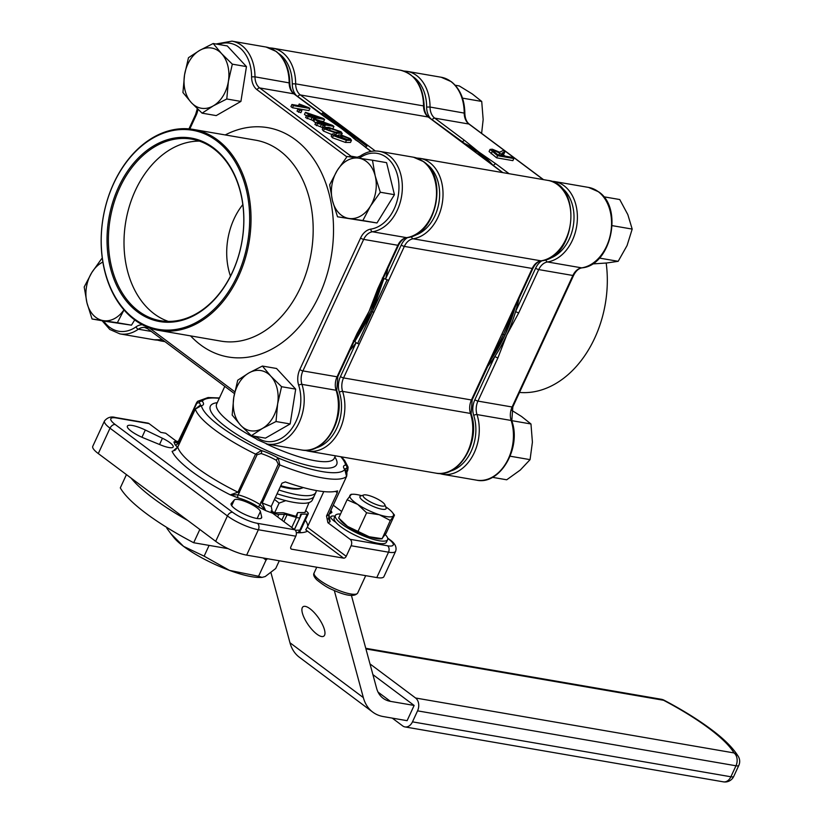 <?xml version="1.0" encoding="UTF-8"?>
<svg xmlns="http://www.w3.org/2000/svg" width="823" height="823" viewBox="0 0 823 823"><rect width="100%" height="100%" fill="white"/><g stroke="black" fill="none" stroke-linecap="round" stroke-linejoin="round"><path stroke-width="1.23" d="M307.473 531.133L305.724 529.827L307.318 527.234L346.216 556.317A2.397 1.553 -53.2 0 1 343.613 558.148L307.473 531.133A71.971 17.17 -155.2 0 1 296.331 532.697M299.839 531.329A71.971 17.17 -155.2 0 1 300.94 532.718M256.663 518.428A16.789 4.002 -155.2 0 1 239.4 511.639A16.789 4.002 -155.2 0 1 231.14 503.707A16.789 4.002 -155.2 0 1 231.294 503.47L234.349 499.89A14.392 3.436 -155.2 0 1 247.96 502.668A14.392 3.436 -155.2 0 1 260.397 511.495L261.683 517.009A16.789 4.002 -155.2 0 1 261.632 517.79A16.789 4.002 -155.2 0 1 256.663 518.428M168.921 447.537A14.392 3.436 -155.2 0 1 161.082 445.13L143.747 438.021A16.789 4.002 -155.2 0 1 127.37 426.119A16.789 4.002 -155.2 0 1 145.311 430.007L162.429 438.248A14.392 3.436 -155.2 0 1 173.18 446.992A14.392 3.436 -155.2 0 1 168.921 447.537M307.318 527.234L323.778 491.598M307.74 526.319A69.574 16.594 24.8 0 0 305.323 520.146M373.961 312.164L388.713 280.231L387.098 279.789L357.655 343.5L359.198 344.096L373.961 312.164L372.325 311.876L383.94 278.493L382.325 278.061M501.835 334.22L487.072 366.153L487.833 365.947L503.46 334.498L517.266 302.267L516.587 302.288L501.835 334.22L503.46 334.498L492.73 355.659M196.8 403.249A2.397 0.576 -155.2 0 1 196.532 402.756A2.397 0.576 -155.2 0 1 196.563 402.714L197.592 401.305L202.242 401.192A2.397 2.088 140.8 0 0 199.197 402.632L196.8 403.249L179.219 441.323L177.984 443.206L173.92 442.033L177.953 442.198L178.663 441.354M219.268 398.322A79.173 18.888 24.8 0 0 202.242 401.192A23.99 5.72 -155.2 0 1 201.368 405.646L195.318 409.103L177.727 447.177L174.126 450.006A19.196 4.578 24.8 0 0 175.392 449.996M257.095 454.728A2.397 0.576 -155.2 0 1 255.552 454.131L261.385 450.51A2.397 1.018 108.2 0 1 261.148 453.535L257.095 454.728L238.094 494.798L230.275 494.849L237.96 492.205L255.552 454.131A83.967 20.03 -155.2 0 1 195.318 409.103A2.397 0.576 -155.2 0 1 195.318 408.969L199.999 405.389A2.397 2.202 -99.4 0 1 201.368 405.646A79.173 18.888 24.8 0 0 261.385 450.51A23.99 5.72 -155.2 0 1 278.267 458.03L279.789 464.933L262.208 502.997L265.634 510.599L257.825 506.659A19.196 4.578 24.8 0 0 238.248 497.936L230.275 494.849A88.771 21.172 -155.2 0 1 172.1 451.364L175.268 450.088L177.727 447.043A2.397 0.576 -155.2 0 1 177.83 446.951M178.416 441.704L176.132 441.046L165.66 433.217L160.773 432.373L149.035 423.598A4.794 3.477 -80.2 0 0 147.893 423.104L115.354 417.487C111.136 416.232 107.515 417.384 104.5 420.934L92.773 446.313A23.99 5.72 -155.2 0 0 98.287 453.566L215.698 541.339L227.426 515.959L110.015 428.186L98.287 453.566M346.689 471.877L347.409 470.314L346.668 468.287A2.397 2.202 -99.4 0 0 345.67 465.057L348.098 467.114L347.81 470.046A2.397 0.576 24.8 0 1 347.81 470.19L348.098 467.114L344.765 460.726L341.627 456.878M330.311 511.628L331.936 512.39L329.91 513.758A2.397 2.006 92.9 0 1 329.498 513.398M337.636 490.93L337.42 490.909A83.967 20.03 -155.2 0 1 285.355 481.928L281.97 483.183L271.22 506.443L272.588 513.161A88.771 21.172 -155.2 0 1 265.634 510.599L260.119 504.612L278.287 464.172L276.343 460.304A21.593 5.154 24.8 0 0 261.148 453.535M337.42 490.909L337.276 492.72L335.517 491.403M328.531 518.572A19.196 4.578 24.8 0 0 328.902 518.922L330.116 521.72A88.771 21.172 -155.2 0 1 327.904 522.708L326.525 515.99L337.276 492.72M328.274 518.583L330.116 521.72L328.963 514.519L346.555 476.445L344.796 469.511A23.99 5.72 -155.2 0 1 345.67 465.057A79.173 18.888 24.8 0 0 340.794 456.734M335.815 522.266A14.392 3.436 -155.2 0 1 330.856 516.762A14.392 3.436 -155.2 0 1 335.033 516.206M179.033 444.225A21.593 5.154 -155.2 0 0 177.984 443.206A2.397 1.852 -47.8 0 1 175.134 444.832L173.92 442.033A88.771 21.172 -155.2 0 1 176.132 441.046M149.035 423.598L116.496 417.991A19.196 4.578 24.8 0 0 115.22 424.524L232.631 512.297A19.196 4.578 24.8 0 0 257.393 523.315L294.809 529.775L272.588 513.161M294.809 529.775A4.794 3.477 99.8 0 1 295.786 536.195L290.9 546.77A2.397 1.553 -53.2 0 0 291.095 548.972A2.397 1.553 -53.2 0 0 291.548 549.167L343.613 558.148M505.085 334.786L490.642 359.97A136.752 99.223 -80.2 0 0 515.383 306.362L505.085 334.786L503.46 334.498L513.13 311.444M465.118 144.241L477.134 151.689L488.512 161.853M370.7 311.598L356.143 336.957A136.752 99.223 99.8 0 0 381.039 283.091L370.7 311.598L372.325 311.876L354.857 341.432L353.314 340.825M342.749 128.511A136.752 99.223 99.8 0 0 330.836 121.115L342.749 128.511L354.281 138.83A136.752 99.223 99.8 0 0 342.749 128.511L344.374 128.789L357.377 141.165M346.01 129.067L323.84 112.504L322.462 112.967L366.677 146.01L368.169 145.64L346.01 129.067L344.374 128.789L328.84 119.716M429.02 117.596A2.397 1.553 126.8 0 0 428.701 117.205A2.397 1.553 126.8 0 0 428.248 117.01L502.575 172.583M327.904 522.708L350.125 539.312L387.54 545.772A19.196 4.578 24.8 0 0 388.816 539.24A4.794 3.097 126.8 0 1 389.732 539.621C395.03 543.293 396.995 547.182 395.626 551.287L383.899 576.666A23.99 5.72 -155.2 0 1 376.79 577.571L246.643 555.124A23.99 5.72 -155.2 0 1 215.698 541.339M346.216 556.317L351.102 545.742A4.794 3.477 -80.2 0 0 350.125 539.312M333.284 505.209L341.689 511.495M344.837 469.326L345.681 470.108A2.397 2.088 140.8 0 0 344.796 469.511A79.173 18.888 24.8 0 1 278.267 458.03A2.397 0.772 119.6 0 0 276.343 460.304M257.825 506.659A2.397 1.193 -57.1 0 0 260.119 504.612A21.593 5.154 -155.2 0 0 238.094 494.798A2.397 1.409 -75.5 0 0 238.248 497.936M330.867 510.435A88.771 21.172 -155.2 0 1 331.936 512.39L330.239 511.793M174.888 450.274A2.397 2.006 92.9 0 1 174.126 450.006M387.098 279.789L383.94 278.493M365.566 147.471L366.677 146.01M322.462 112.967L321.237 114.335M315.466 448.072A38.383 27.848 -80.2 0 0 339.354 392.252A16.789 12.18 99.8 0 1 340.475 376.543L356.112 342.718L357.655 343.5M349.981 350.289A139.149 100.962 99.8 0 0 356.112 342.718L354.857 341.432M424.164 106.177L423.526 105.91A40.78 29.597 -80.2 0 0 400.492 70.222C415.368 74.245 423.259 86.23 424.164 106.177C424.37 111.362 425.882 115.045 428.701 117.205L475.509 151.411L473.873 151.134M502.832 172.624L484.84 159.004M488.492 161.843A136.752 99.223 -80.2 0 0 477.134 151.689L475.509 151.411L467.269 145.753M517.245 302.288L513.603 310.364M532.923 268.37A2.397 0.576 -155.2 0 1 532.214 268.463A14.392 10.442 99.8 0 1 540.999 260.84A40.78 29.597 -80.2 0 0 565.864 239.236A40.78 29.597 -80.2 0 0 547.851 180.391L419.977 158.335A40.78 29.597 99.8 0 1 438.001 217.179A40.78 29.597 99.8 0 1 413.125 238.783L540.999 260.84A2.397 1.605 81.5 0 0 541.349 260.84C538.047 261.354 535.238 263.864 532.923 268.37L517.266 302.267L516.587 302.288L532.214 268.463L404.34 246.406L388.713 280.231M359.198 344.096L343.572 377.922L471.445 399.978L487.072 366.153L487.833 365.947M280.787 485.724A49.658 11.851 24.8 0 0 286.065 487.072A49.658 11.851 24.8 0 0 302.216 488.008L300.704 488.512A48.464 11.563 -155.2 0 1 284.943 487.597A48.464 11.563 -155.2 0 1 280.448 486.465M302.216 488.008A49.658 11.851 24.8 0 0 303.255 487.566M275.304 497.596A62.383 14.886 24.8 0 0 288.904 501.392A62.383 14.886 24.8 0 0 312.359 500.024L314.108 496.218A62.373 14.876 24.8 0 1 290.653 497.586A62.373 14.876 24.8 0 1 277.063 493.79A62.373 14.876 -155.2 0 0 309.036 499.18A62.373 14.876 -155.2 0 0 314.098 496.228L315.867 492.421A62.383 14.886 -155.2 0 1 310.806 495.384A62.383 14.886 -155.2 0 1 278.822 489.983M316.207 490.518A62.383 14.886 -155.2 0 1 315.867 492.421M271.641 512.163L272.938 512.739A7.201 1.718 24.8 0 0 278.802 514.406L284.511 514.344A7.201 1.718 -155.2 0 1 287.042 514.776L296.403 517.441A7.201 1.718 24.8 0 0 299.942 517.502A7.201 1.718 24.8 0 0 299.973 517.4L300.518 514.632A7.201 1.718 -155.2 0 1 300.549 514.54A7.201 1.718 -155.2 0 1 301.557 514.159L307.277 514.097A7.201 1.718 24.8 0 0 308.296 513.717A7.201 1.718 24.8 0 0 308.327 513.624A7.201 1.718 24.8 0 0 307.617 512.369L305.786 510.558M305.158 511.916A3.837 0.916 -155.2 0 1 305.251 512.307A3.837 0.916 -155.2 0 1 304.705 512.513L298.091 512.585A3.837 0.916 24.8 0 0 297.556 512.78A3.837 0.916 24.8 0 0 297.535 512.832L295.951 516.268M296.866 516.134L297.535 512.832M296.908 516.042A3.837 0.916 -155.2 0 1 296.897 516.093A3.837 0.916 -155.2 0 1 295.004 516.062L284.182 512.976A3.837 0.916 24.8 0 0 282.834 512.75L276.219 512.822A3.837 0.916 -155.2 0 1 273.102 511.937L271.055 511.021M316.886 634.152A17.993 6.193 -125.2 0 0 323.799 636.158A17.993 6.193 -125.2 0 0 322.184 623.978A17.993 6.193 -125.2 0 0 309.993 608.742A17.993 6.193 -125.2 0 0 303.07 606.736A17.993 6.193 -125.2 0 0 304.685 618.906A17.993 6.193 -125.2 0 0 316.886 634.152M378.035 692.092L390.431 701.361L414.134 705.445L372.901 674.623M334.313 590.544L363.344 697.606A55.655 35.924 126.8 0 0 372.737 712.101A55.655 35.924 126.8 0 0 383.395 716.586L407.097 720.681L414.134 705.445M372.737 712.101L299.356 657.238A55.655 35.924 -53.2 0 1 289.963 642.753L363.344 697.606M270.973 572.736L289.963 642.753M126.433 474.614L120.302 487.874A119.952 28.62 -155.2 0 0 193.693 542.738L228.166 548.684M390.431 701.361A38.383 24.772 -53.2 0 1 383.076 698.264A38.383 24.772 -53.2 0 1 376.605 688.275L351.452 595.543M199.814 529.467L193.693 542.738M187.767 520.465A119.952 28.62 -155.2 0 1 131.114 478.112M392.252 718.119L402.704 725.927A9.598 6.965 -80.2 0 0 404.978 726.925A9.598 6.965 -80.2 0 0 412.477 721.853L730.886 776.778A9.598 2.294 24.8 0 0 733.735 776.418L738.807 765.421A9.598 9.598 0 0 0 738.365 756.522C733.077 747.922 723.901 738.787 710.835 729.137C697.781 719.415 682.216 709.786 664.13 700.239A9.598 1.985 117.8 0 0 663.564 700.27L365.937 648.925M412.477 721.853L417.559 710.856A9.598 6.965 -80.2 0 0 415.594 698.007L734.013 752.932A117.555 28.044 24.8 0 0 709.004 728.365A117.555 28.044 24.8 0 0 663.564 700.27A9.598 6.965 99.8 0 0 661.28 699.272L365.762 648.287M370 663.914L415.594 698.007M738.365 756.522A9.598 8.806 149.5 0 0 734.013 752.932A9.598 6.965 99.8 0 1 735.968 765.781L417.559 710.856M134.725 319.921L131.485 325.167L117.36 322.729L123.995 309.921M131.485 325.167L106.167 321.433L92.042 318.995L117.36 322.729M102.371 258.782L101.651 258.679L91.754 272.629L84.193 286.97L86.95 302.782L92.042 318.995M102.875 262.064A30.544 22.159 -80.2 0 0 91.754 272.629A30.544 22.159 -80.2 0 0 86.95 302.782A30.544 22.159 -80.2 0 0 103.533 320.661A30.544 22.159 -80.2 0 0 123.954 309.87M274.471 499.407L279.11 503.11L274.748 512.554M279.11 503.11L285.756 500.641M309.036 502.565L304.891 512.503M363.087 495.528A11.995 2.86 -155.2 0 1 363.745 494.973A11.995 2.86 -155.2 0 1 375.206 497.894A11.995 2.86 -155.2 0 1 384.855 504.736A11.995 2.86 -155.2 0 1 384.927 505.456A11.995 2.86 -155.2 0 1 373.076 503.213A11.995 2.86 -155.2 0 1 363.087 495.528M384.855 504.736L386.049 507.698A14.392 3.436 -155.2 0 1 386.131 508.573A14.392 3.436 -155.2 0 1 386.1 508.645A14.392 3.436 -155.2 0 1 371.749 505.795A14.392 3.436 -155.2 0 1 359.929 496.65A14.392 3.436 -155.2 0 1 359.96 496.567A14.392 3.436 -155.2 0 1 360.721 495.991L363.745 494.973M340.527 514.005A28.784 6.872 24.8 0 0 335.362 515.486A28.784 6.872 24.8 0 0 341.977 524.2A28.784 6.872 24.8 0 0 369.568 538.201A28.784 6.872 24.8 0 0 387.633 539.641A28.784 6.872 24.8 0 0 385.298 534.611M335.362 515.486L334.189 518.027A28.784 6.872 24.8 0 0 340.804 526.73A28.784 6.872 24.8 0 0 368.395 540.732A28.784 6.872 24.8 0 0 386.46 542.182L387.633 539.641M394.484 515.126L386.069 533.345L381.893 538.684L369.177 536.74L347.563 526.401L338.675 518.006L340.763 520.671A23.99 5.72 24.8 0 0 347.563 526.401A23.99 5.72 24.8 0 0 369.177 536.74A23.99 5.72 24.8 0 0 380.185 538.88L382.098 538.808L390.318 520.465L394.484 515.126L392.396 512.462A23.99 5.72 24.8 0 0 385.689 506.793M351.267 494.448L347.09 499.787L338.675 518.006M347.09 499.787L357.727 504.406L366.616 512.801L358.2 531.02M366.616 512.801L379.341 514.745L390.318 520.465M361.636 495.683A23.99 5.72 24.8 0 0 352.974 494.253A23.99 5.72 24.8 0 0 350.053 495.23A23.99 5.72 24.8 0 0 357.727 504.406A23.99 5.72 24.8 0 0 379.341 514.745A23.99 5.72 24.8 0 0 393.271 515.908A23.99 5.72 24.8 0 0 392.396 512.462M168.355 321.412A92.125 66.848 99.8 0 1 154.189 313.83A92.125 66.848 99.8 0 1 128.131 210.678A92.125 66.848 99.8 0 1 199.454 141.124M138.573 311.135A92.125 66.848 -80.2 0 0 160.434 320.703A92.125 66.848 -80.2 0 0 238.176 257.095A92.125 66.848 -80.2 0 0 213.62 148.706A92.125 66.848 -80.2 0 0 191.759 139.138A92.125 66.848 -80.2 0 0 114.016 202.746A92.125 66.848 -80.2 0 0 138.573 311.135M213.363 147.749A93.081 67.537 99.8 0 1 232.395 272.382A93.081 67.537 99.8 0 1 137.523 311.866A93.081 67.537 99.8 0 1 118.502 187.233A93.081 67.537 99.8 0 1 213.363 147.749M230.471 276.137A59.976 43.516 99.8 0 1 242.806 204.598M345.104 131.392A136.752 99.223 -80.2 0 0 344.991 131.299A136.752 99.223 -80.2 0 0 341.123 128.223A136.752 99.223 -80.2 0 0 337.903 125.94A136.752 99.223 -80.2 0 0 334.611 123.82M378.549 288.462L398.548 245.192A2.397 0.576 24.8 0 1 397.838 245.285L363.673 239.39L302.905 370.906L337.07 376.8L357.059 333.521A2.397 0.576 24.8 0 0 357.768 333.428L363.581 322.184A136.752 99.223 -80.2 0 0 369.074 311.32A136.752 99.223 -80.2 0 0 374.064 299.387L378.549 288.462A2.397 0.576 24.8 0 1 377.839 288.554L397.838 245.285A14.392 10.442 99.8 0 1 406.613 237.652A40.78 29.597 -80.2 0 0 435.244 204.793A40.78 29.597 -80.2 0 0 423.156 161.452A40.78 29.597 -80.2 0 0 413.475 157.214L379.31 151.319A40.78 29.597 99.8 0 1 388.991 155.557A40.78 29.597 99.8 0 1 401.079 198.899A40.78 29.597 99.8 0 1 372.449 231.767L406.613 237.652A2.397 1.605 81.5 0 0 406.963 237.662A2.397 1.605 81.5 0 0 407.334 237.538M134.303 318.851A101.003 73.288 -80.2 0 0 237.23 276.003A101.003 73.288 -80.2 0 0 216.593 140.764A101.003 73.288 -80.2 0 0 113.656 183.622A101.003 73.288 -80.2 0 0 134.303 318.851M134.561 319.808A101.959 73.977 99.8 0 1 107.381 199.845A101.959 73.977 99.8 0 1 193.426 129.448A101.959 73.977 99.8 0 1 217.632 140.033A101.959 73.977 99.8 0 1 244.812 259.996A101.959 73.977 99.8 0 1 158.767 330.393A101.959 73.977 99.8 0 1 134.561 319.808M335.753 134.962L334.508 135.137L335.198 136.001L344.24 139.138L339.333 136.669L338.191 135.065L341.041 134.89L350.248 138.634L351.472 140.311L350.495 142.43L345.465 142.43L332.389 137.729L331.165 136.145L332.142 134.036L334.025 133.789L335.753 134.962L335.259 136.042M315.734 122.843L313.81 121.403L314.787 119.294L316.69 119.623L332.492 125.353L333.932 126.423L333.058 128.316M323.007 127.812L314.942 124.561L315.919 122.442L319.941 123.141L314.787 119.294M306.403 115.858L304.469 114.428L305.446 112.309L323.151 118.368L324.591 119.448L323.614 121.557L320.62 121.043M314.047 120.899L305.611 117.576L306.588 115.467L310.6 116.156L305.446 112.309M300.879 112.71L297.031 111.167L298.008 109.047L301.856 110.591L300.879 112.71M299.212 103.996L308.923 107.731L309.911 108.471L308.934 110.591L292.453 107.741L290.931 106.609L291.908 104.49L304.798 106.712L299.212 103.996L298.461 105.622M370.906 151.432L341.123 128.223L323.902 116.28A2.397 1.553 -53.2 0 1 324.355 116.475L324.355 116.475A2.397 1.553 -53.2 0 1 324.674 116.856M337.893 135.702L335.578 135.353M331.895 134.581L323.398 131.001L322.256 129.448L323.233 127.339L328.819 127.411L341.082 131.783L342.07 133.501L341.401 134.951M357.059 333.521L369.074 311.32L377.839 288.554M355.104 139.612A2.397 1.553 -53.2 0 1 355.557 139.807L355.557 139.807A2.397 1.553 -53.2 0 1 355.875 140.188M357.768 333.428L337.78 376.708A2.397 0.576 24.8 0 1 337.07 376.8A14.392 10.442 99.8 0 0 336.103 390.267L301.938 384.372A40.78 29.597 99.8 0 1 297.072 426.623A40.78 29.597 99.8 0 1 267.321 444.06L257.177 439.636L253.237 436.025M309.911 108.471L293.43 105.632L292.453 107.741M293.43 105.632L291.908 104.49M301.856 110.591L299.531 110.189L298.554 112.309M299.531 110.189L298.008 109.047M324.591 119.448L314.026 117.627L315.507 119.417M315.744 118.903L313.841 118.574L312.863 120.693M313.841 118.574L312.123 117.298L311.145 119.407M312.123 117.298L308.111 116.599L307.133 118.718M308.111 116.599L306.588 115.467M308.862 113.759L312.503 116.485L319.849 117.751L308.862 113.759M333.932 126.423L323.367 124.602L325.075 125.888L324.601 126.917M325.075 125.888L323.182 125.559L322.204 127.678M323.182 125.559L321.464 124.273L320.486 126.392M321.464 124.273L317.452 123.584L316.474 125.703M317.452 123.584L315.919 122.442M318.192 120.744L321.834 123.471L329.19 124.736L318.192 120.744M341.278 135.425L342.255 133.305L336.628 133.254L324.375 128.882L323.233 127.339M326.114 129.211L335.115 132.112L339.981 132.338L339.333 131.443L330.342 128.553L325.476 128.337L326.114 129.211M336.628 133.254L335.65 135.363M324.375 128.882L323.398 131.001M338.798 132.596L339.333 131.443M335.671 132.205L329.365 130.662L330.342 128.553M329.365 130.662L328.809 130.569M351.472 140.311L346.442 140.311L333.366 135.61L332.142 134.036M348.787 138.511L342.44 136.011L340.588 136.134L341.37 137.215L347.368 139.601L349.456 139.478L348.787 138.511L348.232 139.715M339.333 136.669L338.819 137.78M346.442 140.311L345.465 142.43M333.366 135.61L332.389 137.729M341.761 137.482L342.44 136.011M477.134 151.689A136.752 99.223 -80.2 0 0 465.139 144.262M463.164 142.842A136.752 99.223 99.8 0 1 478.76 151.967A136.752 99.223 99.8 0 1 492.905 165.197M519.056 298.389A136.752 99.223 99.8 0 1 515.63 311.485A136.752 99.223 99.8 0 1 506.711 335.064A136.752 99.223 99.8 0 1 494.849 356.452A136.752 99.223 99.8 0 1 487.525 366.626M519.508 392.437A101.959 73.977 -80.2 0 0 606.181 263.041M497.946 357.83L477.947 401.099L512.112 406.994L572.89 275.479L538.726 269.584L518.727 312.863L506.711 335.064L497.946 357.83A2.397 0.576 -155.2 0 1 494.849 356.452L474.861 399.721A16.789 12.18 99.8 0 0 473.729 415.44A38.383 27.848 -80.2 0 1 449.842 471.25M500.065 151.967L503.172 150.537L504.9 151.833L501.948 153.15L503.192 154.683L505.137 156.133L512.317 157.378L513.85 158.52L512.873 160.629L496.598 157.821L489.068 151.535L490.045 149.416L492.339 149.22L499.9 152.327M504.9 151.833L503.923 153.942L502.791 154.374M462.289 142.214A2.397 1.553 -53.2 0 1 464.779 140.589L478.76 151.967L495.991 163.911A2.397 1.553 126.8 0 0 493.45 165.608M518.727 312.863A2.397 0.576 -155.2 0 1 515.63 311.485L535.629 268.205A16.789 12.18 99.8 0 1 541.987 260.737M513.85 158.52L497.576 155.712L496.598 157.821M497.576 155.712L490.045 149.416M499.664 153.129L493.872 150.352L492.668 150.455L497.956 154.899L503.234 155.804L499.664 153.129L498.779 155.043M498.275 154.95L496.495 153.808M493.368 151.442L493.872 150.352M209.104 545.392L204.135 556.163L183.57 546.379L170.845 533.695L166.853 528.284L167.141 527.656M263.247 557.984L266.055 560.052L258.566 576.275L229.432 570.37L204.135 556.163M266.055 560.052L267.475 558.714M279.295 560.751L275.715 568.508L265.222 576.542L262.002 577.396L258.566 576.275M170.845 533.695L173.756 537.378A52.785 12.592 24.8 0 0 183.57 546.379A52.785 12.592 24.8 0 0 229.432 570.37A52.785 12.592 24.8 0 0 260.469 577.448L262.002 577.396M262.414 366.05L248.896 372.942L237.713 380.226L233.773 397.437L232.168 415.049L240.583 425.172L251.324 435.696L262.506 428.402L276.024 421.52L277.629 403.908L281.569 386.697L270.829 376.173L262.414 366.05L276.538 368.488L295.694 389.135L281.569 386.697M295.694 389.135L290.149 423.958L276.024 421.52M290.149 423.958L265.448 438.134L251.324 435.696M233.773 397.437A30.544 22.159 -80.2 0 0 240.583 425.172A30.544 22.159 -80.2 0 0 262.506 428.402A30.544 22.159 -80.2 0 0 277.629 403.908A30.544 22.159 -80.2 0 0 270.829 376.173A30.544 22.159 -80.2 0 0 248.896 372.942A30.544 22.159 -80.2 0 0 233.773 397.437M329.673 184.774L332.441 200.586L337.533 216.799L362.85 220.533L370.412 206.192L380.308 192.243L375.216 176.029L372.459 160.218L358.633 158.15L347.141 156.483L337.245 170.433L329.673 184.774M372.459 160.218L386.584 162.656L394.443 194.681L376.975 222.971L337.533 216.799M394.443 194.681L380.308 192.243M376.975 222.971L362.85 220.533M349.024 218.465A30.544 22.159 -80.2 0 0 370.412 206.192A30.544 22.159 -80.2 0 0 375.216 176.029A30.544 22.159 -80.2 0 0 358.633 158.15A30.544 22.159 -80.2 0 0 337.245 170.433A30.544 22.159 -80.2 0 0 332.441 200.586A30.544 22.159 -80.2 0 0 349.024 218.465M202.088 113.163L213.27 105.879L226.788 98.986L228.393 81.374L232.333 64.163L221.593 53.639L213.178 43.516L199.66 50.409L188.477 57.703L184.537 74.914L182.932 92.526L191.337 102.638L202.088 113.163L216.212 115.601L240.913 101.424L226.788 98.986M232.333 64.163L246.458 66.601L227.302 45.954L213.178 43.516M246.458 66.601L240.913 101.424M228.393 81.374A30.544 22.159 -80.2 0 0 221.593 53.639A30.544 22.159 -80.2 0 0 199.66 50.409A30.544 22.159 -80.2 0 0 184.537 74.914A30.544 22.159 -80.2 0 0 191.337 102.638A30.544 22.159 -80.2 0 0 213.27 105.879A30.544 22.159 -80.2 0 0 228.393 81.374M492.432 477.33L506.711 479.788L520.28 470.046L530.063 459.646L510.126 456.199M511.741 420.656L530.969 423.979L532.409 442.136L530.063 459.646M511.639 410.266L521.628 416.541L530.969 423.979M612.158 225.636L632.187 229.092L627.075 245.532L618.176 261.313L606.839 262.979L591.727 263.988M603.743 196.779L619.74 199.536L627.846 214.638L632.187 229.092M599.37 258.072L618.176 261.313M455.201 85.232L459.265 85.931L472.381 94.017L481.722 101.445L483.163 119.602L481.62 133.377M462.495 98.132L481.722 101.445M269.327 47.847L272.619 48.166A40.78 29.597 99.8 0 1 295.663 83.853L423.526 105.91A14.392 10.442 99.8 0 0 428.248 117.01L300.374 94.954L323.84 112.504M296.424 95.591A16.789 12.18 99.8 0 1 292.268 83.843A38.383 27.848 -80.2 0 0 278.647 53.505M292.268 83.843L295.663 83.853A14.392 10.442 -80.2 0 0 300.374 94.954A2.397 1.553 126.8 0 0 297.833 96.651M334.858 457.022A69.574 16.594 -155.2 0 1 316.083 467.166A69.574 16.594 -155.2 0 1 234.555 432.929A69.574 16.594 -155.2 0 1 217.251 402.684M266.21 443.844A64.78 15.452 24.8 0 0 315.096 460.746A64.78 15.452 24.8 0 0 334.272 458.288L334.21 458.421M224.792 386.378L216.665 403.949A64.78 15.452 24.8 0 0 256.046 438.741M340.475 376.543A2.397 0.576 24.8 0 0 343.572 377.922A14.392 10.442 -80.2 0 0 342.605 391.388A40.78 29.597 99.8 0 1 339.868 429.544A40.78 29.597 99.8 0 1 307.987 451.076L435.861 473.143A40.78 29.597 -80.2 0 0 467.742 451.601A40.78 29.597 -80.2 0 0 470.478 413.444L342.605 391.388A2.397 0.967 162.1 0 0 339.354 392.252M195.318 408.969L177.727 447.043A2.397 0.576 -155.2 0 0 177.727 447.177A83.967 20.03 24.8 0 0 237.96 492.205A2.397 0.576 -155.2 0 0 239.503 492.802M179.219 441.323A2.397 0.576 -155.2 0 1 178.941 440.83A2.397 0.576 -155.2 0 1 178.972 440.778L196.522 402.817M162.429 438.248L159.539 444.492M326.525 515.99A83.967 20.03 24.8 0 0 328.963 514.519A2.397 0.576 24.8 0 0 329.005 514.468L329.005 514.468A2.397 0.576 24.8 0 0 329.015 514.416M345.681 470.108C346.905 471.229 347.213 473.328 346.596 476.404A2.397 0.576 -155.2 0 1 346.555 476.445A83.967 20.03 -155.2 0 1 279.789 464.933A2.397 0.576 -155.2 0 1 278.287 464.172M260.696 502.236A2.397 0.576 -155.2 0 0 262.208 502.997A83.967 20.03 24.8 0 0 271.22 506.443M234.349 499.89L231.685 505.661M260.397 511.495L257.157 518.511M177.429 447.619A19.196 4.578 24.8 0 0 175.134 444.832M295.786 536.195L258.371 529.745A4.794 3.477 -80.2 0 0 257.393 523.315M388.816 539.24L387.746 538.437M164.384 341.226A40.78 29.597 99.8 0 1 160.629 340.907L164.97 341.658M368.169 145.64L375.329 150.99M387.839 268.36A139.149 100.962 99.8 0 1 385.617 278.853L401.243 245.028A16.789 12.18 99.8 0 1 407.611 237.559M413.588 235.707A38.383 27.848 -80.2 0 0 438.865 202.983A38.383 27.848 -80.2 0 0 426.016 163.674M411.51 236.53A2.397 1.605 -98.5 0 0 413.125 238.783A14.392 10.442 -80.2 0 0 404.34 246.406A2.397 0.576 -155.2 0 1 401.243 245.028M435.861 473.143C459.337 478.544 481.095 440.799 471.137 413.856A2.397 0.967 -17.9 0 0 470.478 413.444A14.392 10.442 99.8 0 1 471.445 399.978A2.397 0.576 24.8 0 0 472.155 399.885L491.917 357.326M232.631 512.297A4.794 3.097 126.8 0 0 227.426 515.959A23.99 5.72 -155.2 0 0 258.371 529.745L246.643 555.124M376.79 577.571L388.518 552.192L351.102 545.742M329.91 513.758A19.196 4.578 24.8 0 0 329.344 513.737M115.22 424.524A4.794 3.097 126.8 0 0 110.015 428.186A23.99 5.72 -155.2 0 1 104.5 420.934M395.626 551.287A23.99 5.72 -155.2 0 1 388.518 552.192A4.794 3.477 -80.2 0 0 387.54 545.772M116.496 417.991A4.794 3.477 -80.2 0 0 115.354 417.487M290.776 548.591L291.548 549.167M261.683 517.009L261.066 518.336M145.311 430.007L141.957 437.26M346.668 468.287A21.593 5.154 24.8 0 0 344.991 469.079M200.328 405.317A21.593 5.154 24.8 0 0 199.197 402.632M347.409 470.314A2.397 0.576 24.8 0 0 347.81 470.19L346.833 472.299M219.432 397.962L208.065 397.53L197.561 401.326L177.953 442.198M300.899 529.693A7.201 1.718 -155.2 0 1 300.868 529.796A7.201 1.718 -155.2 0 1 299.85 530.166L307.277 514.097M297.422 532.748A5.761 5 -90.6 0 0 299.85 530.166L295.292 530.218M272.711 513.254L272.938 512.739M281.857 520.095L284.511 514.344M278.802 514.406L277.629 516.926M291.754 527.492L296.403 517.441M287.042 514.776L283.884 521.607M299.891 517.585L294.397 529.467M301.557 514.159L294.469 529.518M404.978 726.925L723.386 781.85A9.598 6.965 99.8 0 0 730.886 776.778L735.968 765.781A9.598 2.294 -155.2 0 0 738.807 765.421M314.18 572.787A23.99 5.72 24.8 0 0 314.119 572.911A23.99 5.72 24.8 0 0 314.067 573.045A23.99 5.72 24.8 0 0 333.757 588.291A23.99 5.72 24.8 0 0 357.676 593.044A23.99 5.72 24.8 0 0 357.727 592.91M158.767 330.393L220.914 341.123A101.959 73.977 -80.2 0 0 306.958 270.716A101.959 73.977 -80.2 0 0 279.779 150.753A101.959 73.977 -80.2 0 0 255.572 140.167L193.426 129.448M225.255 134.931A116.352 84.43 99.8 0 1 295.406 139.745A116.352 84.43 99.8 0 1 319.18 295.539A116.352 84.43 99.8 0 1 200.606 344.899A116.352 84.43 99.8 0 1 190.586 335.887M346.843 156.864L257.095 89.769A16.789 12.18 99.8 0 1 251.591 76.827A38.383 27.848 -80.2 0 0 218.527 44.442M197.962 109.336A16.789 12.18 99.8 0 1 196.203 115.127L189.815 128.944M103.677 321.001A38.383 27.848 -80.2 0 0 109.624 327.266A38.383 27.848 -80.2 0 0 136.073 326.834A16.789 12.18 99.8 0 1 142.4 324.776M149.23 327.842L234.812 391.81M255.778 436.468A38.383 27.848 -80.2 0 0 256.992 437.435A38.383 27.848 -80.2 0 0 290.55 430.223A38.383 27.848 -80.2 0 0 298.677 385.236A16.789 12.18 99.8 0 1 299.809 369.527L360.577 238.012A16.789 12.18 99.8 0 1 370.823 229.113A38.383 27.848 -80.2 0 0 398.414 179.712A38.383 27.848 -80.2 0 0 359.939 157.81A16.789 12.18 99.8 0 1 359.281 158.242M151.288 331.432L138.377 329.2A40.78 29.597 99.8 0 1 119.952 333.891L109.809 329.467L102.103 320.733M147.574 328.562A14.392 10.442 -80.2 0 0 144.879 327.554A14.392 10.442 -80.2 0 0 138.377 329.2A2.397 1.337 -125.2 0 1 136.073 326.834M298.677 385.236A2.397 0.967 -17.9 0 1 301.938 384.372A14.392 10.442 -80.2 0 1 302.905 370.906A2.397 0.576 24.8 0 1 299.809 369.527M162.357 339.704L154.117 339.786A40.78 29.597 -80.2 0 0 162.275 339.652M323.902 116.28L293.862 93.832A14.392 10.442 99.8 0 1 289.151 82.732A40.78 29.597 -80.2 0 0 275.787 51.283A40.78 29.597 -80.2 0 0 266.107 47.045L231.942 41.15A40.78 29.597 99.8 0 1 241.623 45.388A40.78 29.597 99.8 0 1 254.986 76.837L289.789 82.989C289.984 88.184 291.496 91.867 294.325 94.028A2.397 1.553 -53.2 0 1 294.644 94.408M301.485 449.955A40.78 29.597 -80.2 0 0 331.237 432.517A40.78 29.597 -80.2 0 0 336.103 390.267A2.397 0.967 -17.9 0 1 336.751 390.668C346.72 417.621 324.962 455.366 301.485 449.955L267.321 444.06M337.903 125.94L294.325 94.028A2.397 1.553 -53.2 0 0 293.862 93.832L259.698 87.938L350.968 156.164L357.83 157.347M251.591 76.827L254.986 76.837A14.392 10.442 -80.2 0 0 259.698 87.938A2.397 1.553 -53.2 0 0 257.095 89.769M349.271 156.792A2.397 1.553 -53.2 0 1 350.968 156.164A14.392 10.442 -80.2 0 0 353.19 157.358M370.823 229.113A2.397 1.605 81.5 0 0 372.449 231.767A14.392 10.442 -80.2 0 0 363.673 239.39A2.397 0.576 24.8 0 1 360.577 238.012M148.294 329.046A2.397 1.553 -53.2 0 1 147.831 328.85A2.397 1.553 -53.2 0 1 147.461 327.153M359.939 157.81A2.397 1.337 -125.2 0 1 360.176 156.133L355.865 157.749M188.971 128.861L195.648 114.397A2.397 0.576 24.8 0 0 196.203 115.127M543.252 179.599L468.915 124.026A14.392 10.442 99.8 0 1 464.203 112.926A40.78 29.597 -80.2 0 0 450.839 81.477A40.78 29.597 -80.2 0 0 441.159 77.239L406.994 71.344A40.78 29.597 99.8 0 1 430.038 107.041L464.841 113.193C464.563 99.233 460.047 88.73 451.302 81.672L441.159 77.239M581.666 267.856A40.78 29.597 -80.2 0 0 610.296 234.997A40.78 29.597 -80.2 0 0 598.208 191.646A40.78 29.597 -80.2 0 0 588.527 187.407L554.363 181.513A40.78 29.597 99.8 0 1 577.201 221.973A40.78 29.597 99.8 0 1 547.501 261.961L581.666 267.856A2.397 1.605 -98.5 0 0 582.015 267.856C578.713 268.37 575.905 270.88 573.6 275.386A2.397 0.576 -155.2 0 1 572.89 275.479A14.392 10.442 99.8 0 1 581.666 267.856M582.386 267.732A2.397 1.605 -98.5 0 1 582.015 267.856C611.088 265.418 623.505 208.065 598.66 191.841L588.527 187.407M430.799 118.779A16.789 12.18 99.8 0 1 426.643 107.021A38.383 27.848 -80.2 0 0 413.033 76.683M474.861 399.721A2.397 0.576 -155.2 0 0 477.947 401.099A14.392 10.442 -80.2 0 0 476.99 414.566A40.78 29.597 99.8 0 1 472.124 456.827A40.78 29.597 99.8 0 1 442.373 474.264L476.527 480.159A40.78 29.597 -80.2 0 0 506.289 462.721A40.78 29.597 -80.2 0 0 511.155 420.46L476.99 414.566A2.397 0.967 162.1 0 0 473.729 415.44M547.964 258.895A38.383 27.848 -80.2 0 0 573.25 226.16A38.383 27.848 -80.2 0 0 560.391 186.852M512.822 406.901L511.803 420.872A2.397 0.967 162.1 0 0 511.155 420.46A14.392 10.442 99.8 0 1 512.112 406.994A2.397 0.576 -155.2 0 0 512.822 406.901L573.6 275.386M545.896 259.708A2.397 1.605 -98.5 0 0 547.501 261.961A14.392 10.442 -80.2 0 0 538.726 269.584A2.397 0.576 -155.2 0 1 535.629 268.205M543.509 179.64L469.377 124.222A2.397 1.553 -53.2 0 0 468.915 124.026L434.75 118.142L464.779 140.589M495.991 163.911L509.087 173.704M426.643 107.021L430.038 107.041A14.392 10.442 -80.2 0 0 434.75 118.142A2.397 1.553 126.8 0 0 432.219 119.829M464.841 113.193C465.036 118.378 466.548 122.061 469.377 124.222A2.397 1.553 -53.2 0 1 469.696 124.612M492.185 151.679L491.208 153.798M503.12 152.502L502.4 154.045M389.732 539.621L387.654 538.077M272.619 48.166L400.492 70.222M335.424 455.808L334.272 458.288M328.624 518.974L329.005 514.468L346.596 476.404M419.977 158.335L416.685 158.016M304.777 450.274L307.987 451.076M157.409 340.115L160.629 340.907M491.866 357.429L493.882 353.324M471.137 413.856L472.155 399.885M541.349 260.84C576.234 257.908 582.519 184.126 547.851 180.391M513.645 310.261L511.834 314.437M308.296 513.717L300.868 529.796L297.772 532.759M297.556 512.78L295.941 516.268M299.942 517.502L294.408 529.477M664.13 700.239A9.598 9.598 0 0 0 661.28 699.272M723.386 781.85A9.598 9.598 0 0 0 733.735 776.418M365.7 575.658L357.676 593.044C354.497 597.076 346.154 595.986 332.626 589.782C328.017 587.992 322.729 584.669 316.752 579.793C314.036 576.944 313.11 574.763 313.974 573.261L316.752 567.212M352.974 494.253L351.061 494.325M154.117 339.786L119.952 333.891M266.107 47.045L276.25 51.479C284.995 58.526 289.511 69.029 289.789 82.989M413.475 157.214L423.608 161.637C448.453 177.871 436.036 235.224 406.963 237.662C403.661 238.176 400.852 240.686 398.548 245.192M234.452 393.6L147.831 328.85L144.879 327.554M379.31 151.319C372.685 150.27 366.317 151.874 360.176 156.133M195.648 114.397L197.304 108.698M215.986 44L231.942 41.15M344.991 131.299L371.07 151.401M336.751 390.668L337.78 376.708M338.191 135.065L337.214 137.184M439.153 473.462L442.373 474.264M511.803 420.872C521.772 447.815 500.014 485.56 476.527 480.159M551.06 181.194L554.363 181.513M403.702 71.025L406.994 71.344"/></g></svg>
